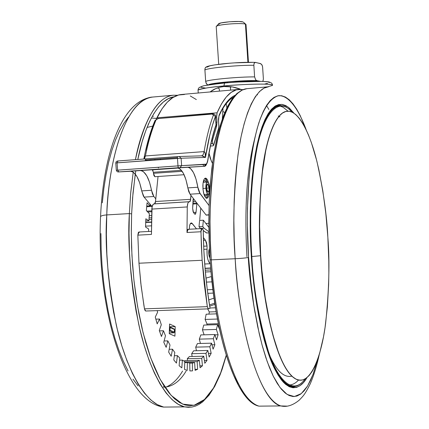 <?xml version="1.0" encoding="UTF-8"?>
<svg xmlns="http://www.w3.org/2000/svg" width="429" height="429" viewBox="0 0 429 429"><rect width="100%" height="100%" fill="white"/><g stroke="black" fill="none" stroke-linecap="round" stroke-linejoin="round"><path stroke-width="0.64" d="M260.73 255.722C262.441 295.919 275.97 372.19 297.699 379.821C310.923 384.025 321.6 355.668 325.622 323.412C329.102 289.682 329.842 260.95 327.847 237.216C326.903 215.556 323.31 190.497 317.058 162.033C310.51 134.904 299.099 110.194 287.178 111.229C275.944 112.189 266.623 137.789 262.741 168.854C259.347 201.539 258.671 230.496 260.73 255.722L259.642 226.625L260.167 198.498L262.264 172.748L265.776 150.568L268.002 141.114L270.501 132.872L273.23 125.912L276.158 120.276L279.247 115.991L282.459 113.068L285.757 111.497L289.103 111.25L292.471 112.301L295.822 114.591L299.126 118.077L302.359 122.683L305.486 128.346L308.489 134.99L311.347 142.53L316.548 159.996L318.854 169.745L322.822 190.867L325.842 213.583L327.847 237.216L328.791 261.095L328.85 272.914L328.641 284.545L327.391 306.891L325.059 327.45L323.493 336.845L319.6 353.448L317.294 360.483L314.768 366.57L312.033 371.627L309.111 375.579L306.022 378.362L302.794 379.917L299.447 380.191L296.021 379.139L292.546 376.742L289.049 372.978L285.575 367.851L282.164 361.379L278.855 353.609L272.705 334.411L269.948 323.166L265.251 297.973L261.867 270.173L260.73 255.722M300.359 380.244L297.844 379.912C275.981 373.032 262.242 296.123 260.542 255.727C258.483 230.453 259.164 201.442 262.586 168.699C266.489 137.58 275.868 112.023 287.135 111.234C275.868 112.023 266.489 137.58 262.586 168.699C259.164 201.442 258.483 230.453 260.542 255.727L251.399 256.585C253.18 298.831 267.717 378.855 290.905 386.143C274.388 383.333 255.732 327.15 251.399 256.585L251.828 256.542C249.935 227.783 249.812 186.342 256.639 150.139C263.379 113.744 278.432 95.973 291.865 112.017C278.432 95.973 263.379 113.744 256.639 150.139C249.812 186.342 249.935 227.783 251.828 256.542L260.542 255.727C262.242 296.123 275.981 373.032 297.844 379.912L300.359 380.244M293.339 386.508L291.94 386.797L293.339 386.508M255.035 312.757C251.507 292.696 249.244 274.276 248.257 257.497M288.803 386.497L293.956 386.786L297.587 385.644L293.967 386.786L290.235 386.475L286.706 384.861L283.145 381.949M269.836 111.229L269.836 111.229C272.844 107.588 275.997 105.636 279.29 105.378L284.18 106.274M279.14 105.395L275.627 106.456L271.981 109.202L268.409 113.701L264.983 119.959L261.781 127.949L258.864 137.602L256.295 148.825L254.124 161.486L252.397 175.413L251.147 190.428L250.407 206.306L250.187 222.807L251.308 256.676L250.166 225.858L250.777 196.085L253.078 168.854L254.821 156.601L256.917 145.442L259.341 135.489L262.049 126.834L265.009 119.535L268.179 113.647L271.514 109.191L274.978 106.172L278.528 104.585L282.132 104.403L285.752 105.572L289.344 108.054L293.945 113.154L288.041 107.009L281.944 104.376L275.89 105.631L270.136 110.832L264.924 119.718L260.43 131.746L256.762 146.176L253.963 162.189L251.995 179.006L250.783 195.951L250.22 212.5L250.193 228.276L251.308 256.644M248.579 257.421C246.053 221.058 246.67 162.586 258.853 122.855C264.371 106.864 270.951 97.807 278.598 95.678C288.69 95.125 298.659 109.304 306.134 129.676L300.177 115.519L296.643 109.095L292.986 103.818L289.237 99.785L285.424 97.061L281.58 95.726L277.751 95.828L273.965 97.421L270.27 100.531L266.709 105.18L263.32 111.363L260.151 119.058L257.244 128.217L254.644 138.771L252.391 150.627L250.515 163.663L249.051 177.74L247.458 208.344L247.361 224.485L248.579 257.421C246.096 257.952 241.624 258.392 235.172 258.735C241.624 258.392 246.096 257.952 248.579 257.421L251.726 290.572L254.322 308.553L257.738 326.898L262.044 344.921L267.256 361.727L273.305 376.281L280.024 387.5L287.151 394.46L294.342 396.552L301.249 393.634L307.55 386.036L312.993 374.506L317.46 360.033L313.315 373.643L310.462 380.544L307.373 386.32L304.064 390.883L300.563 394.16L296.895 396.069L293.087 396.552L289.178 395.554L285.199 393.039L281.199 388.985L277.214 383.387L273.294 376.254L269.487 367.637L265.835 357.588L262.392 346.192L259.207 333.569L253.786 305.185L249.882 273.772L248.579 257.421M268.527 86.76C254.644 87.881 242.943 117.964 237.966 154.923C233.591 193.849 232.657 228.453 235.172 258.735L234.213 239.521L233.869 220.426L234.143 201.748L235.033 183.773L236.508 166.784L238.54 151.019L241.082 136.685L244.09 123.97L247.506 113.004L251.265 103.893L255.314 96.697L259.577 91.447L264.007 88.149L268.527 86.76L246.916 88.68L242.144 90.085L237.473 93.393L232.963 98.632L228.678 105.807L224.689 114.892L221.058 125.815L217.857 138.476L215.133 152.735L212.95 168.425L211.347 185.323L210.36 203.196L210.012 221.766L210.317 240.755L211.272 259.851L235.172 258.735L211.272 259.851C208.714 229.751 209.797 195.345 214.521 156.623C219.863 119.852 232.282 89.87 246.916 88.68L247.131 88.658M268.897 109.497L266.5 105.507M210.054 259.818L211.272 259.851L210.054 259.818M223.933 86.529C229.204 86.057 234.84 87.012 240.846 89.388L232.325 86.926L223.933 86.529C218.533 87.108 213.932 88.91 210.119 91.945L215.712 88.61L219.643 87.264L223.933 86.529L223.895 85.956L223.933 86.529M272.399 85.403C275.059 83.467 248.053 83.719 223.895 85.956C235.532 84.62 274.324 82.872 272.399 85.403L267.835 86.819M226.877 107.861L226.196 103.625L226.877 107.829M231.885 98.203L232.722 98.134L231.885 98.203M144.487 308.842L207.314 306.649L202.134 260.28L138.969 263.224L140.798 283.194L143.951 305.721L144.487 308.842L145.662 311.02L145.066 310.537L144.487 308.842L207.314 306.649L208.194 308.794L210.033 308.306L207.266 289.505L205.18 269.927L203.829 249.935L203.233 229.912L201.871 228.56L201.19 229.542L200.97 230.936L201.357 246.005L202.134 260.28L204.242 283.907L207.314 306.649L208.371 308.864L210.033 308.306C205.845 283.263 203.577 257.127 203.233 229.912L201.962 228.555L200.949 231.751L186.99 232.502L200.949 231.751L202.134 260.28L138.969 263.224L141.184 286.47L144.487 308.842M207.062 246.042L203.662 246.214L207.062 246.042L207.035 249.174L203.802 249.335L207.035 249.174L207.1 255.266L207.759 259.073L208.81 261.974L210.328 263.653C207.851 261.599 206.751 256.773 207.035 249.174L207.062 246.042L205.48 240.235L203.448 240.342L205.48 240.235L206.505 242.562L207.062 246.042M209.937 258.006L208.703 253.63L209.422 248.643L208.784 250.751L208.703 253.63L209.159 256.381L209.937 258.006M208.676 253.035L209.642 252.987L208.676 253.035M196.841 203.019L192.889 203.26L196.841 203.019M192.986 201.55L195.586 201.389L192.986 201.55M199.737 219.632L200.756 208.103L199.737 219.632M224.619 83.033L223.895 85.956L224.533 83.033M147.705 211.969L151.732 211.728L147.705 211.969M151.609 215.578L149.217 215.717L151.609 215.578M230.636 90.128L230.293 86.631L230.432 87.028L232.11 86.889L230.432 87.028L230.636 90.128M232.33 81.633L250.547 80.818L258.88 81.306C254.74 80.18 234.448 81.296 227.547 82.025L227.332 82.786L227.531 82.025C242.294 80.604 258.596 80.572 259.078 81.306M206.274 198.209L208.076 194.203L206.714 197.839M209.218 192.996C208.784 196.412 207.936 198.182 206.681 198.3C204.284 197.168 203.014 192.894 202.879 185.489C203.121 180.866 204.006 178.41 205.534 178.132C206.74 178.271 207.754 179.923 208.574 183.086L207.647 180.314L206.435 178.523L205.169 178.196L204.579 178.614L203.598 180.534L202.997 183.639L203.014 189.441L204.091 194.83L205.856 197.951L206.494 198.278L207.7 197.78L208.666 195.833L209.218 192.996M207.009 194.273C206.29 196.16 205.427 196.423 204.413 195.061L203.786 193.806L204.456 195.125L205.421 195.914L206.338 195.538L207.009 194.273M118.168 171.954L130.684 171.257L118.372 171.949L118.903 171.906L117.61 170.152L117.074 162.848L117.61 170.152L116.307 170.254L181.633 165.642L181.113 158.237L179.242 156.51L177.418 156.617L177.461 158.457L181.113 158.237L179.242 156.51L145.822 158.864L145.292 160.73L177.461 158.457L177.418 156.617L145.822 158.864L117.31 161.036L116.152 161.706L115.776 162.961L117.074 162.848L118.098 160.961L117.074 162.848L145.292 160.73L145.822 158.864L118.098 160.961M202.933 188.46L205.866 188.272C205.743 184.481 206.263 182.4 207.432 182.025C208.596 182.384 209.352 184.363 209.701 187.956L209.154 184.615L208.151 182.438L207.019 182.169L206.145 183.907L205.984 189.462L206.724 192.541L207.818 194.117L208.564 194.042L209.191 193.071L209.701 187.956C209.829 191.747 209.304 193.828 208.124 194.198C206.971 193.838 206.22 191.86 205.866 188.272L202.933 188.46M248.466 62.285L246.026 24.743L245.431 24.147L247.908 62.291L245.431 24.147L246.026 24.501M245.801 24.303L243.42 22.206M209.1 188.004L208.902 191.034L208.022 192.289L206.478 188.224L206.767 184.872L207.55 183.939L209.1 188.004L206.472 188.175L209.1 188.004L208.918 190.98L208.553 191.924L207.808 192.23L207.062 191.146L206.553 189.033L206.826 184.695L207.261 184.036L208.038 184.218L209.1 188.004M152.778 126.083L147.045 127.445M135.258 174.088L132.593 197.731L131.633 213.905L131.301 230.571L131.59 247.517L132.513 264.511L134.052 281.333L136.181 297.758L138.867 313.572L142.069 328.576L145.747 342.589L149.834 355.453L154.279 367.026L159.014 377.198L163.975 385.88L169.101 393.023L174.33 398.584L179.595 402.547L184.845 404.928L190.026 405.748L195.077 405.051L199.968 402.895L204.649 399.351L209.084 394.492L213.251 388.406L217.112 381.177L220.645 372.903L226.217 355.319L220.704 372.747L213.476 388.031L204.52 399.469L194.085 405.308L182.69 404.139L171.107 395.35L160.189 379.429L150.692 357.861L143.088 332.743L137.537 306.231L133.918 280.11L131.955 255.62L131.306 233.462L131.633 213.905L129.354 213.578C127.381 243.49 130.502 280.389 138.728 324.286C147.71 366.35 166.098 403.035 184.545 406.874L191.457 407.126L184.545 406.874L178.384 404.391L172.195 399.758L166.061 392.959L160.092 384.019L154.376 373.005L149.019 360.028L144.123 345.254L139.779 328.882L136.084 311.175L133.103 292.417L130.904 272.924L129.531 253.056L129.016 233.151L129.354 213.578L106.767 214.924L106.371 234.384L106.869 254.172L108.247 273.927L110.489 293.302L113.54 311.953L117.348 329.552L121.82 345.822L126.871 360.51L132.411 373.412L138.326 384.363L144.514 393.248L150.869 400.01L157.293 404.611L163.69 407.078L172.576 406.987L163.69 407.078C144.519 403.265 125.499 366.795 116.264 324.984C107.813 281.349 104.649 244.664 106.767 214.924C103.309 215.165 101.239 215.717 100.563 216.586L100.52 217.23L100.563 216.586C101.239 215.717 103.309 215.165 106.767 214.924C107.7 171.251 122.19 100.692 152.756 97.045C130.604 97.774 109.54 145.501 106.767 214.924L129.354 213.578L130.765 192.213L133.221 172.179L130.657 193.393L129.354 213.578L131.633 213.905L133.001 192.98L135.736 170.973M137.816 159.454C143.838 128.432 157.025 99.013 174.222 96.756L168.382 98.638L163.422 101.946L158.617 106.842L154.027 113.32L149.705 121.348L145.715 130.888L142.112 141.854L137.816 159.454M177.622 95.286L173.364 95.211C155.378 96.67 141.554 127.402 135.425 159.631C144.503 118.581 157.148 97.11 173.364 95.211L173.547 95.195M152.413 116.077L153.416 116.356M186.132 371.01C180.191 381.006 173.075 386.379 164.784 387.124L163.406 387.114M151.367 118.013L156.649 118.431M155.571 118.211L156.59 118.656M167.165 386.567C173.043 383.74 178.18 378.582 182.577 371.08M288.948 384.952C292.31 384.995 295.501 383.354 298.52 380.035L298.375 380.196M295.334 386.341L290.905 386.143L295.334 386.341M289.57 386.486L292.288 386.422M304.992 379.005C293.634 395.302 278.298 381.628 268.345 351.26C258.725 318.248 253.217 286.679 251.828 256.542C253.217 286.679 258.725 318.248 268.345 351.26C278.298 381.628 293.634 395.302 304.987 379.005M291.758 376.179C284.298 377.799 277.22 371.509 270.522 357.303M279.949 116.693L278.485 116.908M279.976 105.647C267.98 106.317 257.915 132.888 253.695 165.433C249.984 199.694 249.222 230.078 251.399 256.585L250.563 239.709L250.466 206.537L251.212 190.749L252.456 175.82L254.183 161.958L256.354 149.356L258.923 138.17L261.851 128.523L265.079 120.517L268.559 114.205L272.238 109.626L276.061 106.778L279.976 105.647C284.052 105.427 288.047 107.566 291.967 112.06M288.068 111.186L283.21 107.341L280.738 106.295L278.475 105.877M277.155 105.883L279.778 105.663M148.439 124.126L148.102 124.019M164.58 386.819L163.406 386.802M174.094 328.952L174.469 329.526L174.201 332.614L169.289 332.936L173.777 332.807L169.434 330.856L170.045 330.217L169.434 330.856L173.777 332.807L174.383 332.175L170.045 330.217L170.131 327.541L170.045 330.217L174.383 332.175L174.469 329.526L170.131 327.541L169.75 326.968L170.131 327.541L174.469 329.526L174.094 328.952L169.846 327.011M128.469 117.16L123.863 123.338L119.53 130.963L115.524 139.988L111.905 150.343L108.73 161.931L106.038 174.635L103.882 188.315L102.295 202.82M100.922 233.564L101.164 249.415L102.032 265.31L103.507 281.043L105.572 296.407L108.194 311.213L111.336 325.268L114.951 338.406L118.983 350.482L123.375 361.363L128.062 370.951M132.99 379.156L138.095 385.923M219.037 24.469L218.517 24.212M218.436 24.013L221.155 22.909L229.617 21.766L238.883 21.477L242.948 21.943C239.961 20.667 220.619 22.077 218.699 23.708L218.436 24.013M150.214 204.343L150.053 205.866L147.056 202.735L146.353 210.58L149.362 213.674L148.922 220.79L145.844 218.79L145.538 227.027L148.627 228.979L148.579 231.472L148.627 228.979L145.538 227.027L145.844 218.79L148.922 220.79L145.742 220.973L148.922 220.79L149.362 213.674L146.353 210.58L147.056 202.735L150.053 205.866L146.734 206.07L150.053 205.866L150.214 204.343M157.186 310.623L157.599 312.226L155.277 317.085L157.196 323.911L159.502 319.031L161.304 324.742L159.282 330.475L161.454 336.513L163.46 330.77L165.465 335.735L163.781 342.213L166.157 347.351L167.825 340.883L169.991 345.029L168.661 352.096L171.187 356.258L172.506 349.211L174.785 352.472L173.815 359.979L176.442 363.111L177.397 355.636L179.74 357.979L179.14 365.76L181.81 367.835L182.395 360.092L184.76 361.497L184.529 369.407L187.189 370.425L187.414 362.559L189.757 363.031L189.875 370.919L192.482 370.892L192.364 363.047L194.637 362.607L195.093 370.345L197.603 369.305L197.147 361.615L199.324 360.301L200.096 367.76L202.467 365.765L201.705 358.349L203.743 356.215L204.799 363.277L207.003 360.392L205.958 353.362L207.834 350.461L209.154 357.03L211.159 353.324L209.851 346.782L211.545 343.179L213.09 349.168L214.87 344.728L213.342 338.754L214.827 334.523L216.565 339.865L218.104 334.77L216.377 329.434L217.642 324.656L219.434 329.038L217.642 324.656L203.759 325.08L217.642 324.656L216.377 329.434L202.45 329.842L203.759 325.08L202.45 329.842L216.377 329.434L218.104 334.77L214.934 334.861L218.104 334.77L216.565 339.865L214.827 334.523L200.842 334.915L214.827 334.523L213.342 338.754L199.308 339.13L200.842 334.915L199.308 339.13L213.342 338.754L214.87 344.728L211.964 344.803L214.87 344.728L213.09 349.168L211.545 343.179L197.453 343.538L211.545 343.179L209.851 346.782L195.704 347.131L197.453 343.538L195.704 347.131L209.851 346.782L211.159 353.324L208.424 353.389L211.159 353.324L209.154 357.03L207.834 350.461L193.624 350.799L207.834 350.461L205.958 353.362L191.688 353.694L193.624 350.799L191.688 353.694L205.958 353.362L207.003 360.392L204.376 360.446L207.003 360.392L204.799 363.277L203.743 356.215L189.404 356.537L203.743 356.215L201.705 358.349L187.301 358.665L189.404 356.537L187.301 358.665L201.705 358.349L202.467 365.765L199.893 365.819L202.467 365.765L200.096 367.76L199.324 360.301L184.851 360.612L199.324 360.301L197.147 361.615L184.749 361.878L197.147 361.615L197.603 369.305L195.034 369.358L197.603 369.305L195.093 370.345L194.637 362.607L188.122 362.746L194.637 362.607L189.757 363.1L192.364 363.047L192.482 370.892L189.875 370.919L189.757 363.031L187.414 362.559L184.727 362.612L187.414 362.559L187.189 370.425L184.529 369.407L184.76 361.497L182.395 360.092L179.569 360.156L182.395 360.092L181.81 367.835L179.14 365.76L179.74 357.979L177.397 355.636L174.367 355.705L177.397 355.636L176.442 363.111L173.815 359.979L174.785 352.472L172.506 349.211L169.187 349.292L172.506 349.211L171.187 356.258L168.661 352.096L169.991 345.029L167.825 340.883L164.098 340.985L167.825 340.883L166.157 347.351L163.781 342.213L165.465 335.735L163.46 330.77L159.422 330.888L163.46 330.77L161.454 336.513L159.282 330.475L161.304 324.742L159.502 319.031L155.834 319.149L159.502 319.031L157.196 323.911L155.277 317.085L157.599 312.226L157.186 310.623M143.94 158.998L145.42 155.947L144.348 158.971L145.42 155.947L204.102 151.609L203.164 154.66L201.78 155.84L203.164 154.654L204.102 151.609C205.126 151.963 205.588 153.898 205.486 157.411L201.727 155.84L179.381 156.51M177.413 157.615L145.297 159.958L177.413 157.615M216.232 26.791L216.484 26.249C218.747 24.335 241.897 22.646 245.431 24.147C241.624 22.544 216.527 24.571 216.211 26.507L216.232 26.791M156.435 119.369L156.092 119.863C151.839 129.687 148.284 141.715 145.42 155.947L204.102 151.609C206.569 137.194 209.674 125.027 213.406 115.106L213.293 114.355L212.242 114.066L158.172 118.57L156.435 119.369M215.455 307.791L209.979 307.984L215.455 307.791M216.109 311.722L209.293 311.947L207.657 308.891L209.293 311.947L216.109 311.722M208.939 314.114L209.293 311.947L208.939 314.114M216.479 313.862L206.161 314.205L216.479 313.862M205.1 319.433L206.161 314.205L205.1 319.433L217.423 319.042L205.1 319.433L207.03 324.051L218.329 323.707L207.03 324.051L205.1 319.433M206.826 324.984L207.03 324.051L206.826 324.984M204.102 334.824L202.45 329.842L204.102 334.824M200.445 343.463L199.308 339.13L200.445 343.463M196.439 350.729L195.704 347.131L196.439 350.729M192.112 356.478L191.688 353.694L192.112 356.478M187.5 360.558L187.301 358.665L187.5 360.558M184.057 361.127L184.851 360.612L184.057 361.127M175.214 326.608L169.487 326.78L175.214 326.608L174.914 336.17L169.262 333.671L169.573 323.997L175.214 326.608L174.914 336.17L169.262 333.671L169.573 323.997L175.214 326.608M212.521 113.787L212.242 114.066L213.406 115.106L215.422 116.382L215.186 115.669M212.494 113.787L158.172 118.57L212.5 113.787C214.398 113.921 215.412 114.64 215.54 115.953M158.462 118.286L155.078 120.404C150.568 130.775 146.847 143.517 143.924 158.628L144.766 156.435L145.42 155.947C148.284 141.715 151.839 129.687 156.092 119.863L158.483 118.286M215.567 116.071L212.511 125.08L209.861 134.862L205.486 157.411C208.011 141.034 211.325 127.354 215.422 116.382L213.406 115.106C209.674 125.027 206.569 137.194 204.102 151.609L205.051 152.703L205.486 157.411L181.113 158.237L205.486 157.411L203.158 156.113L201.727 155.84M207.861 84.974L206.161 83.36L205.663 81.381L204.885 69.348L205.142 68.072L206.059 67.128L205.142 68.072L204.896 69.922C208.902 67.825 238.181 65.036 253.861 65.294L254.07 63.433L254.612 62.639L255.459 62.403L260.912 63.771L262.194 65.347L262.639 67.326L263.368 78.663L263.17 80.496L262.575 81.36L263.17 80.496L263.368 78.663L262.58 66.747L261.883 64.731L260.274 63.524L255.228 62.403L254.07 63.433L253.861 65.294C238.181 65.036 208.902 67.825 204.896 69.922L205.663 81.381C209.674 79.478 238.948 76.775 254.612 76.898L253.861 65.294L254.612 76.898C238.948 76.775 209.674 79.478 205.663 81.381L206.521 83.966L207.92 84.996M206.446 67.047L207.164 67.101L209.899 65.825L214.827 64.876L229.89 63.186M234.18 62.87L253.244 62.344M118.243 171.959L180.024 167.616L181.633 165.642L177.987 165.873L178.201 167.734L118.881 171.906L178.201 167.734L177.987 165.873L117.61 170.152L118.876 171.906C117.626 172.12 116.774 171.568 116.313 170.254L115.776 162.961L177.461 158.457L177.987 165.873L177.461 158.457L181.113 158.237L181.633 165.642L206.317 164.151L207.341 162.216L211.374 141.221L216.007 124.85L215.422 116.382L216.13 124.41M146.761 160.623L146.922 159.84M154.966 121.375L151.614 129.976L148.563 139.645L145.833 150.316M208.424 84.915C208.757 83.087 244.605 79.944 257.051 80.684L255.732 79.96L254.612 76.898L255.732 79.96L257.051 80.684L260.323 81.317L254.424 80.609L235.382 81.253L216.039 83.146L211.106 83.993L208.424 84.915M203.078 182.979L203.641 181.462C204.451 180.191 205.309 180.4 206.215 182.105L205.378 180.925L204.418 180.684L203.566 181.601L203.078 182.979M215.556 116.146L216.007 124.85C212.612 134.749 209.835 146.686 207.668 160.666L206.73 163.663L204.247 166.291M207.282 182.035L206.076 179.317L204.976 178.287L207.282 182.035M181.633 165.642L180.024 167.616L204.204 166.296L205.684 164.43L181.633 165.642M223.064 82.475L213.084 83.918M211.341 84.374L210.87 84.556C214.816 83.451 220.361 82.609 227.504 82.03M190.047 194.198L206.049 214.983L208.864 214.816L206.049 214.983L190.047 194.198L200.037 193.565L190.047 194.198L188.76 191.634L187.832 187.897L190.047 194.198M209.084 205.582L200.037 193.565L197.86 187.248L187.832 187.897C185.505 175.397 182.025 168.747 177.392 167.948L187.602 167.23C192.144 168.039 195.56 174.71 197.86 187.248L187.832 187.897L185.972 179.799L183.414 173.37L180.405 169.267L178.823 168.243L177.241 167.953L202.526 166.414L187.457 167.235L189.007 167.53L190.562 168.554L193.517 172.673L196.026 179.124L198.262 189.232L199.372 192.46L209.084 205.582M204.204 166.296L178.201 167.734L204.215 166.296C205.432 166.565 206.601 164.854 207.716 161.154M211.266 160.929L209.036 153.233L210.087 157.963L212.457 163.358L211.266 160.929M203.534 165.792L202.997 164.57M153.384 172.27L153.459 173.316L154.939 176.71L153.995 175.751L153.459 173.316L182.186 171.321L153.459 173.316L153.384 172.27L181.419 170.318L153.384 172.27L152.343 169.879L178.266 168.055L140.39 170.549C145.351 171.316 149.051 177.885 151.496 190.267L141.704 190.9C139.227 178.555 135.462 172.008 130.421 171.251L131.976 171.53L133.698 172.533L136.958 176.566L139.715 182.91L141.704 190.9L144.085 197.115L153.845 196.498L151.496 190.267L141.704 190.9L143.356 196.032L144.085 197.115L153.845 196.498L155.711 198.745L153.845 196.498L152.477 193.962L149.533 182.245L146.82 175.885L143.613 171.836L141.924 170.833L140.229 170.554L178.266 168.055M154.939 176.71L184.079 174.716L154.912 176.71M158.478 167.97L158.124 167.251M154.751 159.266L154.939 160.038L154.751 159.266M160.5 158.848L160.339 159.652L160.5 158.848M150.735 160.339L150.895 159.55L150.735 160.339M149.303 159.663L149.136 160.451M152.145 206.612L144.085 197.115L152.145 206.612M206.236 215.122L208.864 214.967L206.236 215.122M153.008 170.56L152.686 170.045M208.81 223.321L205.872 223.488L208.81 223.321M150.075 205.652L151.265 205.577L150.075 205.652M151.973 206.408L146.67 206.735L151.973 206.408M146.9 211.143L151.764 210.853L146.9 211.143M149.083 217.921L151.55 217.776L149.083 217.921M145.688 222.297L151.469 221.965L145.688 222.297M145.678 222.587L151.464 222.26L145.678 222.587M145.56 226.163L151.432 225.831L145.56 226.163M264.94 83.961L267.61 83.333M269.053 82.754L269.203 82.25L268.023 81.837L261.856 81.365L238.277 82.009M218.297 83.66L204.301 85.682M201.893 86.315L200.777 86.878L200.992 87.36L205.218 88.004M216.94 88.111L218.345 88.074L216.94 88.111M204.059 228.18L208.88 231.751L204.059 228.18L200.305 228.384L199.008 226.727L199.598 220.415L203.357 220.206L202.772 226.517L204.059 228.18L202.772 226.517L199.008 226.727L202.772 226.517L203.357 220.206L199.598 220.415L199.008 226.727L200.305 228.384L204.059 228.18M208.826 227.338L203.357 220.206L208.826 227.338M191.752 223.059L196.493 228.855L192.305 223.552L190.342 223.659L192.305 223.552L191.377 222.941C190.095 223.187 189.414 225.23 189.328 229.07L189.559 226.029L190.24 223.836L190.707 223.209L191.768 223.064M139.505 232.287L138.899 232.003L138.347 232.475L137.838 235.151L138.969 263.224L137.838 235.151L151.453 234.416L152.054 207.057L153.126 204.354L154.88 203.662L155.4 202.434L158.044 176.496L155.518 201.512L190.674 199.324L189.752 201.684L153.872 203.925C152.724 204.231 152.048 205.947 151.839 209.073L151.453 234.416L137.838 235.151L139.001 231.998L151.426 231.317M223.005 108.264L222.372 118.785L223.005 108.264M224.753 112.575L223.021 111.524L224.994 112.639M210.446 146.058L212.532 145.903L210.446 146.058M151.48 233.612L151.453 234.416M198.241 93.002L198.042 90.02C203.073 88.294 211.69 86.937 223.895 85.956C208.617 87.398 200 88.755 198.042 90.02L198.305 88.755L199.244 87.484L203.325 85.859L210.403 84.62L224.544 83.033C240.24 81.719 256.88 80.711 268.173 81.773C271.096 82.384 272.495 83.473 272.377 85.033M196.353 99.576L190.288 95.967M184.465 94.487L178.636 94.991L172.876 97.544L167.272 102.204L161.91 108.971L156.526 118.919L156.88 117.825L217.101 112.8L156.88 117.825C164.307 103.094 172.469 95.318 181.37 94.503L238.621 89.414L242.857 89.682L241.382 89.436L236.229 89.876L231.145 92.407L226.212 97.061L221.503 103.866L217.101 112.8C223.589 97.935 230.77 90.138 238.642 89.414M207.765 293.307L213.315 293.098L207.765 293.307M213.996 298.107L208.703 299.935L213.996 298.107M207.298 289.757L212.864 289.537L207.298 289.757M205.207 270.19L210.827 269.943L205.207 270.19M206.387 282.1L211.98 281.869L206.387 282.1M210.988 271.739L205.368 271.986L210.988 271.739M210.682 268.189L205.057 268.441L210.682 268.189M214.72 303.099L209.486 304.981L214.72 303.099M208.902 232.883L206.558 232.979L208.902 232.85L206.558 232.979L203.239 230.539L206.724 232.968M200.638 228.63L200.305 228.384L200.638 228.63M193.688 198.927L193.227 198.954L193.688 198.927M193.093 199.721L193.441 198.611L192.642 208.371L193.093 199.721M193.495 212.521L192.642 208.371L193.12 211.819L194.637 214.001L193.495 212.521M196.048 212.275L195.104 214.312L194.637 214.001L195.511 214.087L196.048 212.275L193.425 212.425L196.048 212.275L196.857 203.807L192.846 204.054L196.857 203.807L196.048 212.275M196.868 203.056L196.857 203.807L196.868 203.056M205.041 268.264L210.666 268.012L205.041 268.264M203.373 237.564L205.48 240.235L203.373 237.564M201.871 228.56L188.036 229.317L186.99 232.502L187.264 206.939L151.839 209.073L187.264 206.939C187.446 203.786 188.074 202.059 189.146 201.753L153.872 203.925L189.752 201.684L154.52 203.855L155.518 201.512L190.674 199.324L190.926 195.34L190.363 200.997L190.085 201.491L188.449 202.182L187.864 203.266L187.264 206.939L186.99 232.502L187.441 229.799L187.945 229.322L188.503 229.617M213.122 145.79L213.696 145.27L212.666 143.549L212.35 140.792L212.666 143.549L210.966 143.677L212.666 143.549L213.604 144.954L218.549 128.346L218.822 126.421L218.436 119.165L219.08 115.192L222.104 109.111L225.289 104.059L228.593 100.048L232.003 97.083L235.071 95.324C229.29 97.839 223.954 104.462 219.08 115.192L218.479 120.86L218.87 125.654L218.452 129.231L213.696 145.174M213.401 145.662L212.532 145.903M212.35 140.792L211.615 140.851L212.35 140.792L216.656 126.121L215.76 126.196L216.656 126.121L212.35 140.792M217.01 122.093L216.656 126.121L217.01 122.093L215.969 122.174L217.01 122.093L216.672 117.004L217.101 112.8L216.64 115.755L217.01 122.093M215.621 117.096L216.672 117.004L215.621 117.096M211.433 276.528L205.963 278.131L211.433 276.528M266.286 406.07L258.987 406.145C230.786 397.522 213.304 307.925 211.272 259.851C216.286 339.618 238.894 402.611 258.987 406.145C237.173 402.155 215.219 339.125 210.06 259.84L209.111 240.835L208.81 221.949L209.159 203.464L210.156 185.677L211.77 168.849L213.964 153.223L216.709 138.996L219.943 126.346L223.616 115.406L227.681 106.269L232.084 98.992L236.792 93.613L241.763 90.165L246.916 88.68M257.577 94.884L256.971 94.396M231.767 100.193L227.847 106.617L224.169 114.64L220.779 124.201L217.734 135.237L215.074 147.651L212.848 161.32L211.089 176.088L209.829 191.784M209.095 208.221L208.896 225.187L209.245 242.449M211.561 276.968L213.492 293.758L215.9 309.947L218.758 325.316L222.007 339.688L225.611 352.89L229.515 364.789L233.66 375.262L237.993 384.228M242.46 391.618L246.997 397.393M278.217 116.018L278.968 116.125M291.892 376.142L291.489 376.254M286.862 406.118L280.861 405.931C261.797 402.375 240.149 338.996 235.172 258.735C237.232 307.105 254.086 397.254 280.861 405.931L286.862 406.118M251.308 256.676L254.15 286.958L258.531 315.154L264.194 339.902L267.412 350.632L270.822 360.119L274.388 368.275L278.062 375.043L281.794 380.384L285.553 384.282L289.291 386.738L292.975 387.768L296.562 387.403L300.027 385.687L303.335 382.684L306.95 377.67C295.699 397.324 279.531 386.014 268.892 354.971C258.183 324.056 253.158 285.172 251.308 256.676M279.097 105.395L283.837 106.129M278.137 105.545L279.515 105.684M297.699 379.821L301.078 380.223M219.439 91.12L219.283 88.782M219.24 88.862L217.97 87.747M203.276 182.298L207.341 182.03M226.287 355.534L222.179 369.165L219.868 375.359L214.741 386.352L208.977 395.275L202.617 401.909L199.228 404.29L195.71 406.006L192.074 407.024L188.347 407.325L184.545 406.874L163.69 407.078C124.496 402.338 96.343 307.234 100.547 216.613C103.732 149.078 123.493 99.796 152.756 97.045L173.364 95.211M305.094 378.946C300.804 384.99 296.074 387.392 290.905 386.143L289.35 386.164M216.484 26.249L218.699 23.708M218.71 64.307L216.211 26.507M204.07 194.455L208.124 194.198M205.373 67.659C206.521 66.313 209.824 65.433 222.249 63.889C235.242 62.575 246.316 62.076 255.459 62.403M207.749 160.939C209.888 147.158 212.612 135.414 215.932 125.692M216.136 124.592L216.044 125.354M177.392 167.948L187.602 167.23M140.39 170.549L130.421 171.251M210.703 84.577C209.443 84.309 215.052 83.457 227.526 82.025M148.986 219.541L151.512 219.396M145.662 311.02L208.371 308.864M214.908 304.327L209.69 306.22M210.333 263.733L204.703 263.991M219.08 115.835L220.849 112.141C223.321 106.88 229.826 98.096 234.25 96.916M218.924 116.189L218.554 120.876M218.576 128.898L218.87 125.654L218.554 120.887M218.458 129.22L213.696 145.216M319.267 354.563C316.843 365.685 313.878 375.359 310.36 383.585C304.59 395.179 303.174 395.978 299.206 400.187C292.744 405.443 286.631 407.352 280.861 405.931L258.987 406.145M290.235 386.475C274.817 384.009 255.571 327.702 251.346 256.665M246.954 256.746C244.24 209.084 246.772 169.916 254.547 139.237"/></g></svg>
